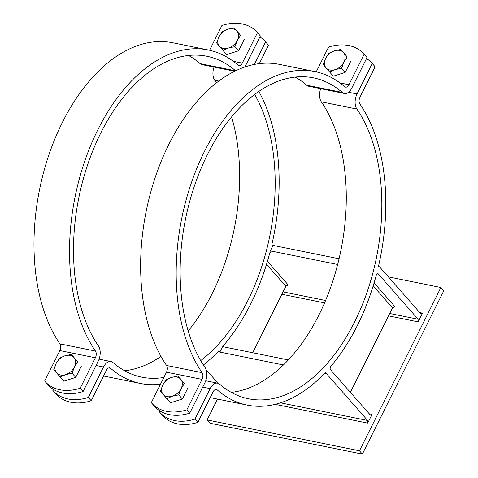 <?xml version="1.0" encoding="UTF-8"?>
<svg xmlns="http://www.w3.org/2000/svg" width="478" height="478" viewBox="0 0 478 478"><rect width="100%" height="100%" fill="white"/><g stroke="black" fill="none" stroke-linecap="round" stroke-linejoin="round"><path stroke-width="0.72" d="M369.297 413.84L372.033 414.396L367.69 423.102L275.149 404.352M367.69 423.102L367.636 420.485L280.508 402.829M419.774 312.594L422.51 313.15L418.172 321.861L388.518 315.85M324.562 302.891L281.871 294.245M418.172 321.861L418.113 319.238L389.701 313.478M283.054 291.873L325.584 300.489M372.033 414.396L370.348 415.041L330.083 369.231L330.268 367.026A170.168 101.217 -78.5 0 0 376.497 274.312L377.847 273.434L418.113 319.238M422.51 313.15L420.831 313.795L379.693 266.999L378.504 266.186A170.168 101.217 -78.5 0 0 359.874 103.965A5.156 3.065 101.5 0 1 359.946 97.255L375.134 66.795L372.237 63.496A45.117 33.054 -41.3 0 0 371.902 63.102A45.117 33.054 -41.3 0 0 366.536 58.543M374.083 282.922L394.84 306.535L392.504 307.856L373.187 285.88M267.435 261.311L288.198 284.924L285.856 286.25L266.539 264.274M258.813 91.423A170.168 101.217 -78.5 0 1 271.857 244.581L273.046 245.393L270.333 250.836L337.659 264.477M270.333 250.836L271.199 251.822L269.849 252.701A170.168 101.217 -78.5 0 1 223.62 345.415L223.501 346.825M217.956 351.694L283.454 364.965M203.383 365.001A170.168 101.217 -78.5 0 0 219.008 350.577L219.856 352.077L222.569 346.634L288.359 359.964M324.598 373.3L326.498 373.688L367.636 420.485M210.212 397.582A170.168 101.217 101.5 0 0 211.646 397.893L247.198 405.099A170.168 101.217 -78.5 0 0 325.655 372.183L326.498 373.688M388.363 276.864L440.889 287.505L359.474 450.802L207.117 419.935L217.514 399.082M339.063 258.765L273.046 245.393M160.483 384.216A170.168 101.217 -78.5 0 1 140.55 383.487A170.168 101.217 -78.5 0 1 110.645 368.335A5.156 3.065 101.5 0 0 109.737 367.881A5.156 3.065 101.5 0 0 106.397 370.295L91.208 400.761A45.117 33.054 138.7 0 1 55.998 393.95L53.1 390.651A45.117 33.054 -41.3 0 0 88.311 397.463L91.208 400.761M103.565 375.977A170.168 101.217 101.5 0 0 105.005 376.288L140.55 383.487M247.198 405.099A170.168 101.217 -78.5 0 1 217.287 389.946A5.156 3.065 101.5 0 0 216.385 389.486A5.156 3.065 101.5 0 0 213.039 391.906L197.85 422.367A45.117 33.054 138.7 0 1 162.645 415.561L159.748 412.263A45.117 33.054 -41.3 0 0 194.958 419.075L197.85 422.367M159.891 410.895L159.407 411.869A45.117 33.054 -41.3 0 0 159.748 412.263M320.684 88.681A11.603 6.901 101.5 0 0 321.335 101.85A163.721 97.381 -78.5 0 1 334.092 277.055A163.721 97.381 -78.5 0 1 231.274 392.372M194.958 419.075L210.147 388.608A11.603 6.901 -78.5 0 1 217.663 383.171A11.603 6.901 -78.5 0 1 219.701 384.204A163.721 97.381 101.5 0 0 248.476 398.777A163.721 97.381 101.5 0 0 364.756 298.553A163.721 97.381 101.5 0 0 356.887 109.056A11.603 6.901 -78.5 0 1 357.048 93.963L372.237 63.496M371.902 63.102L374.8 66.4A45.117 33.054 138.7 0 1 375.134 66.795M53.249 389.289L52.759 390.263A45.117 33.054 -41.3 0 0 53.1 390.651M214.042 67.069A11.603 6.901 101.5 0 0 214.694 80.244A163.721 97.381 -78.5 0 1 216.409 82.831M231.585 116.865A163.721 97.381 -78.5 0 1 188.201 330.961M160.972 356.403A163.721 97.381 -78.5 0 1 124.627 370.761M218.058 383.272L206.143 369.715M88.311 397.463L103.499 367.002A11.603 6.901 -78.5 0 1 111.016 361.559A11.603 6.901 -78.5 0 1 113.059 362.593A163.721 97.381 101.5 0 0 141.835 377.172A163.721 97.381 101.5 0 0 163.852 377.459M265.254 41.496L268.152 44.789A45.117 33.054 138.7 0 1 268.493 45.183L265.595 41.891A45.117 33.054 -41.3 0 0 265.254 41.496A45.117 33.054 -41.3 0 0 259.895 36.931M268.493 45.183L259.303 63.61M254.368 64.405L265.595 41.891M200.7 360.597A163.721 97.381 101.5 0 0 254.631 94.435M392.504 307.856L350.386 392.33M285.856 286.25L252.707 352.74M207.117 419.935L210.015 423.233L362.366 454.1L443.787 290.803L440.889 287.505M362.366 454.1L359.474 450.802M74.102 357.64L77.729 361.924L74.443 367.05A11.603 8.496 -41.3 0 0 74.102 357.64A11.603 8.496 -41.3 0 0 64.966 355.787L71.413 354.419L74.102 357.64M72.088 373.24L65.641 374.615A11.603 8.496 -41.3 0 0 74.443 367.05L72.088 373.24L75.739 377.387L63.777 381.193L56.506 372.762A11.603 8.496 -41.3 0 0 65.641 374.615L60.126 377.046M56.165 363.352L59.451 358.219L64.966 355.787A11.603 8.496 -41.3 0 0 56.165 363.352A11.603 8.496 -41.3 0 0 56.506 372.762L53.811 369.536L56.165 363.352M77.729 361.924L71.413 354.419M81.379 366.076L75.739 377.387M236.939 31.046L240.565 35.33L237.279 40.463A11.603 8.496 -41.3 0 0 236.939 31.046A11.603 8.496 -41.3 0 0 227.797 29.194L234.244 27.826L236.939 31.046M234.925 46.647L228.478 48.021A11.603 8.496 -41.3 0 0 237.279 40.463L234.925 46.647L238.57 50.793L226.608 54.6L219.336 46.169A11.603 8.496 -41.3 0 0 228.478 48.021L222.963 50.453M218.996 36.758L222.282 31.632L227.797 29.194A11.603 8.496 -41.3 0 0 218.996 36.758A11.603 8.496 -41.3 0 0 219.336 46.169L216.642 42.942L218.996 36.758M240.565 35.33L234.244 27.826M244.21 39.483L238.57 50.793M80.196 388.238L95.385 357.771A5.156 3.065 101.5 0 0 95.463 351.067A170.168 101.217 -78.5 0 1 87.283 154.107A170.168 101.217 -78.5 0 1 208.139 49.933L172.588 42.727A170.168 101.217 101.5 0 0 51.732 146.907A170.168 101.217 101.5 0 0 59.911 343.861A5.156 3.065 -78.5 0 1 59.84 350.571L44.651 381.032A45.117 33.054 -41.3 0 0 44.986 381.426A45.117 33.054 -41.3 0 0 80.196 388.238L83.094 391.53A45.117 33.054 138.7 0 1 47.884 384.724L44.986 381.426M235.57 70.768A163.721 97.381 101.5 0 0 206.855 56.249A163.721 97.381 101.5 0 0 90.581 156.479A163.721 97.381 101.5 0 0 98.45 345.976A11.603 6.901 -78.5 0 1 98.283 361.069L83.094 391.53M260.379 35.958L257.481 32.659A45.117 33.054 -41.3 0 0 257.146 32.271L260.038 35.563A45.117 33.054 138.7 0 1 260.379 35.958L245.19 66.418A11.603 6.901 -78.5 0 1 244.921 66.938M208.139 49.933A170.168 101.217 -78.5 0 1 238.044 65.086A5.156 3.065 101.5 0 0 238.952 65.54A5.156 3.065 101.5 0 0 242.292 63.126L257.481 32.659M257.146 32.271A45.117 33.054 -41.3 0 0 221.935 25.459L209.579 50.244M188.511 55.454A163.721 97.381 -78.5 0 1 200.085 63.622A11.603 6.901 101.5 0 0 202.122 64.655L234.608 71.24M343.586 52.658L347.213 56.942L343.927 62.068A11.603 8.496 -41.3 0 0 343.586 52.658A11.603 8.496 -41.3 0 0 334.445 50.805L340.892 49.431L343.586 52.658M341.567 68.252L335.126 69.627A11.603 8.496 -41.3 0 0 343.927 62.068L341.567 68.252L345.218 72.405L333.256 76.211L325.984 67.774A11.603 8.496 -41.3 0 0 335.126 69.627L329.611 72.058M325.643 58.364L328.93 53.237L334.445 50.805A11.603 8.496 -41.3 0 0 325.643 58.364A11.603 8.496 -41.3 0 0 325.984 67.774L323.289 64.548L325.643 58.364M347.213 56.942L340.892 49.431M350.858 61.088L345.218 72.405M180.75 379.251L184.377 383.535L181.09 388.662A11.603 8.496 -41.3 0 0 180.75 379.251A11.603 8.496 -41.3 0 0 171.608 377.399L178.055 376.025L180.75 379.251M178.736 394.846L172.289 396.22A11.603 8.496 -41.3 0 0 181.09 388.662L178.736 394.846L182.387 398.999L170.425 402.805L163.147 394.368A11.603 8.496 -41.3 0 0 172.289 396.22L166.774 398.652M162.807 384.957L166.093 379.831L171.608 377.399A11.603 8.496 -41.3 0 0 162.807 384.957A11.603 8.496 -41.3 0 0 163.147 394.368L160.453 391.141L162.807 384.957M184.377 383.535L178.055 376.025M188.027 387.682L182.387 398.999M186.844 409.843L189.742 413.141A45.117 33.054 138.7 0 1 154.531 406.33L151.634 403.038A45.117 33.054 -41.3 0 0 186.844 409.843L202.033 379.383A5.156 3.065 101.5 0 0 202.104 372.673A170.168 101.217 -78.5 0 1 193.925 175.719A170.168 101.217 -78.5 0 1 314.781 71.539A170.168 101.217 -78.5 0 1 344.692 86.691A5.156 3.065 101.5 0 0 345.6 87.151A5.156 3.065 101.5 0 0 348.94 84.731L364.128 54.271A45.117 33.054 -41.3 0 0 363.788 53.877A45.117 33.054 -41.3 0 0 328.577 47.065L316.221 71.849M314.781 71.539L279.236 64.339A170.168 101.217 101.5 0 0 158.379 168.513A170.168 101.217 101.5 0 0 166.559 365.473A5.156 3.065 -78.5 0 1 166.481 372.177L151.299 402.643A45.117 33.054 -41.3 0 0 151.634 403.038M363.788 53.877L366.686 57.175A45.117 33.054 138.7 0 1 367.026 57.563L351.838 88.03A11.603 6.901 -78.5 0 1 344.315 93.467A11.603 6.901 -78.5 0 1 342.278 92.433A163.721 97.381 101.5 0 0 313.502 77.86A163.721 97.381 101.5 0 0 197.223 178.085A163.721 97.381 101.5 0 0 205.092 367.588A11.603 6.901 -78.5 0 1 204.931 382.675L189.742 413.141M367.026 57.563L364.128 54.271M295.159 77.066A163.721 97.381 -78.5 0 1 306.733 85.233A11.603 6.901 101.5 0 0 308.77 86.267L344.315 93.467M108.721 367.946L110.645 368.335M215.369 389.558L217.287 389.946M357.048 93.963L348.558 92.242M202.72 387.108L210.147 388.608M321.335 101.85L356.887 109.056M96.078 365.497L103.499 367.002M214.694 80.244L218.721 81.057M59.84 350.571L95.385 357.771M242.292 63.126L233.336 61.309M95.463 351.067L59.911 343.861M235.505 70.804L200.085 63.622M166.481 372.177L202.033 379.383M202.104 372.673L166.559 365.473M348.94 84.731L339.983 82.921M342.278 92.433L306.733 85.233M205.749 380.757L217.663 383.171M99.101 359.145L111.016 361.559"/></g></svg>
